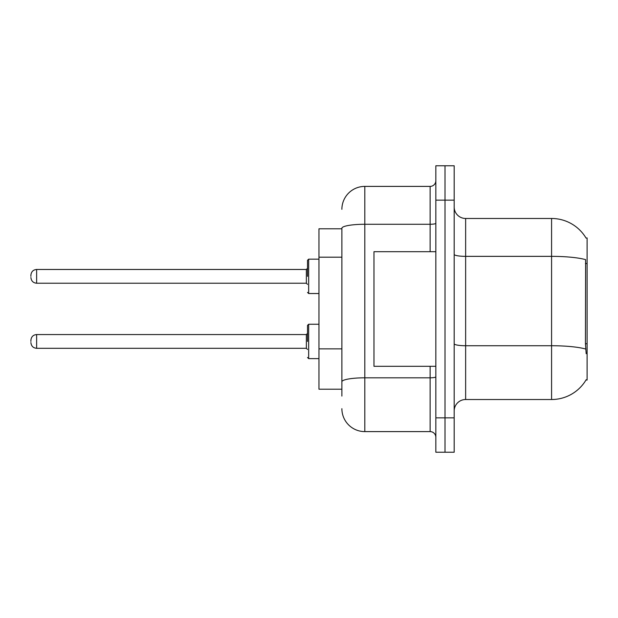 <?xml version="1.0" encoding="UTF-8"?>
<svg xmlns="http://www.w3.org/2000/svg" width="618" height="618" viewBox="0 0 618 618"><rect width="100%" height="100%" fill="white"/><g stroke="black" fill="none" stroke-linecap="round" stroke-linejoin="round"><path stroke-width="0.93" d="M586.057 238.1A40.108 40.108 0 0 0 551.58 218.478A40.108 40.108 0 0 1 586.057 238.1L587.1 237.953L587.1 380.047L585.972 380.047L586.173 379.699A40.108 40.108 0 0 1 551.58 399.522L465.64 399.522A11.456 11.456 0 0 0 454.184 410.978M341.885 228.791L318.965 228.791L318.965 389.209L341.885 389.209M445.014 417.853L445.014 452.229L454.184 452.229L454.184 417.853L445.014 417.853L445.014 452.229L435.845 452.229L435.845 417.853L445.014 417.853L445.014 200.147L445.014 417.853M435.845 417.853L435.845 165.771L445.014 165.771L445.014 200.147L445.014 165.771L454.184 165.771L454.184 417.853M586.173 353.689L585.439 343.732L585.601 259.63A40.108 6.968 180 0 0 551.58 256.354L551.58 218.478L465.64 218.478A11.456 11.456 0 0 1 454.184 207.022A11.456 11.456 0 0 0 465.64 218.478L465.64 399.522M341.885 396.084L341.885 228.251A22.92 3.978 180 0 1 364.805 224.272L430.12 224.272L430.12 186.397A5.732 5.732 0 0 0 435.845 180.665M435.845 165.771L445.014 165.771M341.885 209.309A22.92 22.92 0 0 1 364.805 186.397L364.805 431.603L430.12 431.603L430.12 366.296M364.805 186.397L430.12 186.397M435.845 437.335A5.732 5.732 0 0 0 430.12 431.603M364.805 431.603A22.92 22.92 0 0 1 341.885 408.691M435.845 251.704L373.967 251.704L373.967 366.296L435.845 366.296M307.509 341.43L307.509 325.385L307.509 341.43M30.9 341.43L30.9 340.279L30.9 341.43M307.509 276.346L307.509 260.302L307.509 276.346M30.9 276.346L30.9 275.195L30.9 276.346M587.1 343.732L585.439 343.732M587.1 263.523L585.439 263.523M341.885 257.196L318.965 257.196M341.885 348.869L318.965 348.869M551.58 399.522L551.58 256.354L465.64 256.354A11.456 1.993 0 0 1 454.184 254.361M585.725 349.039A40.108 6.968 180 0 0 551.58 345.732L465.64 345.732A11.456 1.993 0 0 1 454.184 343.739M454.184 200.147L435.845 200.147M435.845 376.818A5.732 0.997 0 0 1 430.12 377.814L364.805 377.814A22.92 3.978 180 0 0 341.885 381.793M430.12 251.704L430.12 224.272A5.732 0.997 0 0 0 435.845 223.276M307.509 325.385L308.66 324.241L308.66 358.618L318.965 358.618M30.9 340.279C31.271 336.771 33.179 334.863 36.632 334.554L36.632 348.305L306.366 348.305L306.366 334.554L307.509 333.403M318.965 259.158L308.66 259.158L308.66 293.535L307.509 292.384M306.366 269.471L36.632 269.471L36.632 283.222L306.366 283.222L306.366 269.471L307.509 268.32M306.366 348.305L307.509 349.448M36.632 334.554L306.366 334.554M308.66 324.241L318.965 324.241M36.632 348.305C33.179 347.996 31.271 346.088 30.9 342.573M308.66 358.618L307.509 357.467M36.632 283.222C33.179 282.913 31.271 280.997 30.9 277.49M308.66 293.535L318.965 293.535M36.632 269.471C33.179 269.772 31.271 271.688 30.9 275.195M306.366 283.222L307.509 284.365M308.66 259.158L307.509 260.302"/></g></svg>
